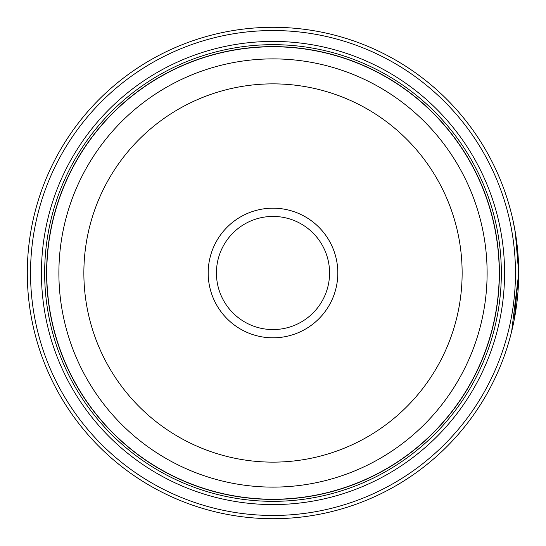 <?xml version="1.0" encoding="UTF-8"?>
<svg xmlns="http://www.w3.org/2000/svg" width="546" height="546" viewBox="0 0 546 546"><rect width="100%" height="100%" fill="white"/><g stroke="black" fill="none" stroke-linecap="round" stroke-linejoin="round"><path stroke-width="0.82" d="M499.303 273A226.303 226.303 0 0 1 273 499.303A226.303 226.303 0 0 1 46.697 273A226.303 226.303 0 0 1 273 46.697A226.303 226.303 0 0 1 499.303 273A226.303 226.303 0 0 0 273 46.697A226.303 226.303 0 0 0 46.697 273M512.667 218.878L515.301 232.255L518.7 273A245.7 245.7 0 0 1 273 518.7A245.7 245.7 0 0 1 27.3 273A245.7 245.7 0 0 1 273 27.3A245.7 245.7 0 0 1 518.7 273L516.536 240.445L514.352 227L516.011 236.746M514.236 319.622L518.7 273.41L511.657 331.422M518.366 260.135L518.468 262.264M518.482 262.592L518.598 265.847M518.611 266.428L518.632 267.192M337.817 273A64.817 64.817 0 0 0 273 208.183A64.817 64.817 0 0 0 208.183 273A64.817 64.817 0 0 0 273 337.817A64.817 64.817 0 0 0 337.817 273M329.572 273A56.572 56.572 0 0 0 273 216.428A56.572 56.572 0 0 0 216.428 273A56.572 56.572 0 0 0 273 329.572A56.572 56.572 0 0 0 329.572 273M30.535 273A242.465 242.465 0 0 0 273 515.465A242.465 242.465 0 0 0 515.465 273A242.465 242.465 0 0 0 273 30.535A242.465 242.465 0 0 0 30.535 273M504.572 273A231.572 231.572 0 0 0 273 41.428A231.572 231.572 0 0 0 41.428 273A231.572 231.572 0 0 0 273 504.572A231.572 231.572 0 0 0 504.572 273M501.337 273A228.337 228.337 0 0 0 273 44.663A228.337 228.337 0 0 0 44.663 273A228.337 228.337 0 0 0 273 501.337A228.337 228.337 0 0 0 501.337 273M499.399 273A226.399 226.399 0 0 1 273 499.399A226.399 226.399 0 0 1 46.601 273A226.399 226.399 0 0 1 273 46.601A226.399 226.399 0 0 1 499.399 273M514.441 227.436L512.981 220.284M517.41 247.843L517.642 250.205M46.765 273A226.235 226.235 0 0 0 273 499.235A226.235 226.235 0 0 0 499.235 273A226.235 226.235 0 0 0 273 46.765A226.235 226.235 0 0 0 46.765 273M487.114 273A214.114 214.114 0 0 1 273 487.114A214.114 214.114 0 0 1 58.886 273A214.114 214.114 0 0 1 273 58.886A214.114 214.114 0 0 1 487.114 273M83.866 273A189.134 189.134 0 0 0 273 462.134A189.134 189.134 0 0 0 462.134 273A189.134 189.134 0 0 0 273 83.866A189.134 189.134 0 0 0 83.866 273"/></g></svg>
